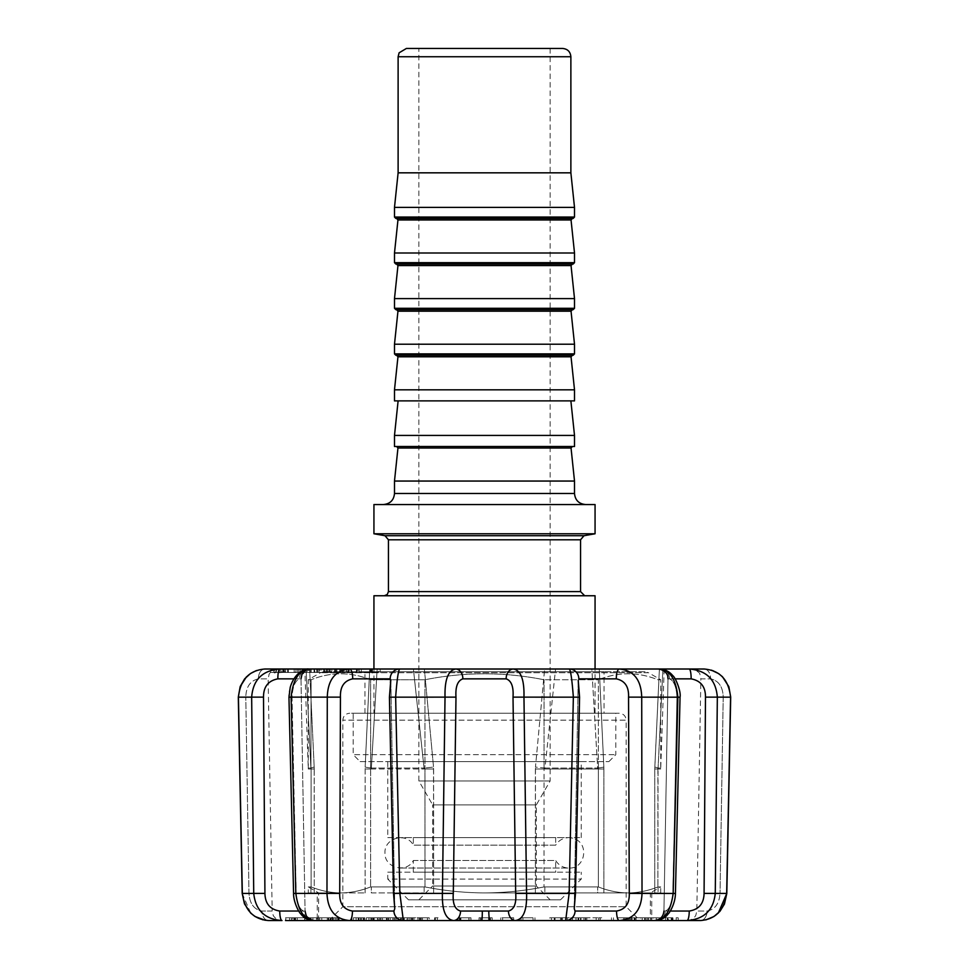 <?xml version="1.0" encoding="UTF-8"?>
<svg xmlns="http://www.w3.org/2000/svg" width="969" height="969" viewBox="0 0 969 969"><rect width="100%" height="100%" fill="white"/><g stroke="black" fill="none" stroke-linecap="round" stroke-linejoin="round"><path stroke-width="0.73" stroke-dasharray="4.84 3.63" d="M555.673 837.628L555.673 845.162L413.327 845.162L555.673 845.162C558.713 840.329 563.098 837.81 568.803 837.628L400.197 837.628L568.803 837.628C590.593 838.645 586.62 869.314 568.803 868.03C563.098 867.849 558.713 865.329 555.673 860.496L413.327 860.496C406.532 873.832 384.124 867.776 384.984 852.829C384.124 837.882 406.532 831.826 413.327 845.162L413.327 837.628L555.673 837.628L413.327 837.628M413.327 860.496L555.673 860.496L555.673 872.173L413.327 872.173L413.327 860.496M387.757 837.628L581.243 837.628L387.757 837.628L387.757 761.61L581.243 761.61L387.757 761.61M413.327 872.173L555.673 872.173M387.757 872.173L581.243 872.173L387.757 872.173L387.757 879.089L581.243 879.089L387.757 879.089L408.482 899.813L560.518 899.813L408.482 899.813M418.85 899.813L550.15 899.813L418.85 899.813L432.671 885.993L536.329 885.993L432.671 885.993L432.671 804.9L536.329 804.9L432.671 804.9L418.85 780.953L550.15 780.953L418.85 780.953L418.85 48.45L550.15 48.45L418.85 48.45M406.411 48.45L562.589 48.45M570.874 172.833L398.114 172.833M574.508 207.39L394.492 207.39M573.127 218.449L395.873 218.449M396.587 218.449L572.413 218.449L396.587 218.449M574.508 252.994L394.492 252.994M573.127 264.053L395.873 264.053M396.587 264.053L572.413 264.053L396.587 264.053M574.508 298.609L394.492 298.609M573.127 309.668L395.873 309.668M572.413 309.668L396.587 309.668M574.508 344.213L394.492 344.213M573.127 355.272L395.873 355.272M396.587 355.272L572.413 355.272L396.587 355.272M574.508 389.829L394.492 389.829M574.508 400.887L394.492 400.887M398.114 400.887L570.874 400.887L398.114 400.887M574.508 435.432L394.492 435.432M574.508 446.491L394.492 446.491M396.587 446.491L572.413 446.491L396.587 446.491M574.508 481.048L394.492 481.048M585.567 504.546L383.433 504.546L585.567 504.546M595.063 504.546L373.937 504.546M595.063 533.774L373.937 533.774M360.117 761.61L608.883 761.61L360.117 761.61L353.201 754.694L615.799 754.694L353.201 754.694L353.201 713.232L615.799 713.232L353.201 713.232M584.695 595.753L384.293 595.753L584.695 595.753M595.063 595.753L373.937 595.753M619.252 713.232L349.748 713.232L619.252 713.232C623.455 713.644 625.756 715.946 626.168 720.149L342.832 720.149L626.168 720.149L626.168 906.73L342.832 906.73L342.832 720.149C343.244 715.946 345.545 713.644 349.748 713.232M373.937 713.232L595.063 713.232L373.937 713.232L373.937 669.01L380.151 669.01L371.599 669.01M604.05 713.232L364.95 713.232L604.05 713.232L604.05 671.771L364.95 671.771L604.05 671.771M329.012 920.55L342.832 906.73L626.168 906.73L639.988 920.55L329.012 920.55L639.988 920.55M645.039 671.771L323.949 671.771L645.039 671.771L648.503 672.704L320.497 672.704L648.503 672.704L660.713 679.754L657.903 679.754C638.135 671.82 618.295 671.82 598.357 679.754C618.125 671.82 637.965 671.82 657.903 679.754L660.713 679.754L660.713 768.998L664.177 669.01L599.266 669.01L662.917 669.01L658.084 768.054L662.917 669.01M650.344 920.55L318.644 920.55L650.344 920.55L650.344 892.909L628.13 892.909L650.344 892.909L660.713 886.926L657.89 886.926L660.713 886.926L660.713 892.909L658.048 892.909L660.713 892.909M484.5 892.909L628.13 892.909L484.5 892.909C504.534 892.812 524.374 890.826 544.009 886.926L598.37 886.926C608.253 890.85 618.174 892.837 628.13 892.909C638.086 892.837 647.995 890.838 657.89 886.926C648.007 890.85 638.086 892.837 628.13 892.909C618.186 892.837 608.266 890.838 598.37 886.926L544.009 886.926C524.374 890.826 504.534 892.812 484.5 892.909L629.329 892.909L484.5 892.909C464.526 892.837 444.686 890.838 424.991 886.926L370.618 886.926C360.747 890.85 350.826 892.837 340.87 892.909L318.644 892.909L340.87 892.909C350.814 892.837 360.734 890.838 370.618 886.926L424.991 886.926C444.686 890.838 464.526 892.837 484.5 892.909M598.357 768.138L598.37 886.926L598.357 679.754L544.045 679.754L598.357 679.754L598.357 768.138L597.703 768.998L544.844 768.998L597.703 768.998L591.841 669.01L599.266 669.01L555.576 669.01L591.841 669.01L597.703 768.998L598.357 768.138M657.89 768.998L657.89 886.926L658.048 768.998C661.597 768.998 661.597 768.998 658.048 768.998C661.597 768.998 661.597 768.998 658.048 768.998L658.084 768.054L658.048 768.998L657.903 768.138L657.89 768.998L654.765 768.998L654.814 767.097A27.641 2.374 2.9 0 1 658.084 768.054A27.641 2.374 2.9 0 0 654.814 767.097L659.392 669.01L654.765 768.998L657.89 768.998M544.045 768.138L544.045 679.754L544.045 768.138L544.844 768.998L544.953 768.054L535.469 767.097L544.626 669.01L424.374 669.01L555.576 669.01L544.626 669.01L535.469 767.097L544.953 768.054L555.576 669.01L544.844 768.998L544.045 768.138L544.009 886.926L544.045 768.138M370.642 679.754C350.875 671.82 331.023 671.82 311.097 679.754C330.865 671.82 350.705 671.82 370.642 679.754L424.955 679.754C464.514 671.832 504.219 671.832 544.045 679.754C504.219 671.832 464.514 671.832 424.955 679.754L370.642 679.754L370.642 768.138L371.297 768.998L424.156 768.998L371.297 768.998L371.357 768.054A27.641 2.374 2.9 0 1 365.156 767.097L369.734 669.01L309.608 669.01L424.374 669.01L369.734 669.01L365.156 767.097A27.641 2.374 2.9 0 0 371.357 768.054L377.159 669.01L371.297 768.998L370.642 768.138L370.642 679.754M311.097 679.754L308.287 679.754L311.097 679.754L310.94 768.998C307.403 768.998 307.403 768.998 310.94 768.998C307.403 768.998 307.403 768.998 310.94 768.998L310.916 768.054A27.641 2.374 -2.9 0 1 314.186 767.097L309.608 669.01L306.071 669.01L309.608 669.01L314.186 767.097A27.641 2.374 -2.9 0 0 310.916 768.054L306.071 669.01L310.94 768.998L311.097 679.754M424.955 768.138L424.156 768.998L413.412 669.01L424.047 768.054L433.531 767.097L424.047 768.054L424.156 768.998L424.955 768.138L424.955 679.754L424.991 886.926L424.955 768.138M310.94 886.926L308.287 886.926L310.94 886.926L310.94 892.909L365.107 892.909L308.287 892.909L310.94 892.909L310.94 886.926M340.87 892.909C330.913 892.837 320.993 890.838 311.11 886.926C320.993 890.85 330.913 892.837 340.87 892.909M311.097 768.138L311.11 886.926L311.097 768.138M370.618 768.998L370.618 886.926L370.642 768.138L370.618 768.998L365.107 768.998L370.618 768.998M371.297 892.909L424.156 892.909L371.297 892.909L371.297 886.926L371.297 892.909M629.329 892.909L658.048 892.909L629.329 892.909M651.313 917.788L651.737 920.55L317.263 920.55L317.263 892.909M293.886 678.857L299.506 678.857C295.133 680.686 292.638 686.779 292.032 697.135L296.126 893.394L292.032 697.135C292.626 686.767 295.121 680.674 299.506 678.857A9.678 9.181 90 0 1 308.687 669.01C298.815 670.415 292.953 679.79 291.124 697.135L295.824 893.394C298.137 910.279 303.854 919.339 312.963 920.55L429.231 920.55L412.14 920.55L429.231 920.55L429.231 917.788L412.14 917.788L419.638 917.788L419.638 920.55M435.347 917.788L434.621 917.788L434.621 920.55L438.085 920.55L434.621 920.55L438.085 920.55L438.085 917.788L435.347 917.788L435.347 920.55M458.083 917.788L470.91 917.788L458.083 917.788L458.083 920.55L470.91 920.55L458.083 920.55L469.117 920.55L469.117 917.788M479.037 917.788L479.037 920.55L492.179 920.55L480.491 920.55L483.046 920.55L483.046 917.788L480.491 917.788L480.503 920.55M500.816 917.788L500.816 920.55L513.667 920.55L500.816 920.55L513.667 920.55L513.667 917.788L500.816 917.788L513.667 917.788M521.092 917.788L521.092 920.55L534.985 920.55L521.104 920.55L534.985 920.55L534.985 917.788L521.104 917.788L534.985 917.788M569.288 920.55L549.762 920.55L569.215 920.55L569.215 917.788M570.983 920.55L585.555 920.55L570.983 920.55L570.983 917.788L585.555 917.788L570.68 917.788L570.68 920.55L597.691 920.55L585.288 920.55L597.691 920.55L597.691 917.788L586.802 917.788L586.802 920.55M600.162 917.788L598.648 917.788L598.648 920.55L601.749 920.55L598.648 920.55L601.749 920.55L601.749 917.788L600.162 917.788L600.162 920.55M407.041 920.55L401.154 920.55L407.041 920.55L407.041 917.788L401.154 917.788L407.368 917.788L407.368 920.55L388.593 920.55L397.811 920.55L394.092 920.55L394.08 917.788L404.327 917.788L395.812 917.788L400.621 917.788L400.621 920.55M400.621 917.788L388.593 917.788L402.523 917.788L402.523 920.55L412.624 920.55L409.051 920.55L409.051 917.788L394.698 917.788L412.624 917.788L412.624 920.55M460.045 920.55L459.27 920.55L459.27 917.788L460.045 917.788L460.045 920.55M554.28 917.788L549.762 917.788L549.762 920.55L560.567 920.55L560.567 917.788L568.9 917.788L554.28 917.788L554.28 920.55M380.611 920.55L388.521 920.55L388.521 917.788L380.611 917.788L380.611 920.55L368.935 920.55L380.611 920.55L380.623 917.788L387.576 917.788L368.935 917.788L378.685 917.788L378.685 920.55M378.528 920.55L377.547 920.55L377.547 917.788L378.528 917.788L378.528 920.55M360.323 920.55L356.107 920.55L360.323 920.55L360.323 917.788L356.107 917.788L358.264 917.788L358.264 920.55M306.204 920.55L321.805 920.55L306.204 920.55M309.971 917.788L289.658 917.788L309.571 917.788L308.215 917.788L308.215 920.55L289.707 920.55L309.729 920.55L309.729 917.788L309.608 920.55L309.583 917.788L289.707 917.788L309.729 917.788M308.215 920.55L289.658 920.55L309.571 920.55L309.571 917.788M326.178 920.55L339.174 920.55L316.56 920.55L335.589 920.55L326.178 920.55L326.178 917.788L339.174 917.788L316.56 917.788L335.589 917.788L327.292 917.788L327.292 920.55M671.202 920.55L644.639 920.55L671.202 920.55L671.202 917.788L672.971 917.788L672.971 920.55L671.711 920.55L676.229 920.55M618.343 920.55L634.15 920.55L618.343 920.55M634.998 920.55L648.152 920.55L631.449 920.55L636.197 920.55L634.998 920.55L634.998 917.788L648.152 917.788L631.449 917.788L636.197 917.788L636.197 920.55M646.808 920.55L640.582 920.55L646.808 920.55L646.808 917.788L640.582 917.788L640.582 920.55M656.279 920.55L656.279 917.788L672.692 917.788L672.292 920.55L656.279 920.55L657.951 920.55L657.394 917.788L653.094 917.788L653.106 920.55L657.951 920.55L657.394 917.788L676.229 917.788M657.951 917.788L656.34 917.788L656.34 920.55L653.094 920.55M349.712 920.55A9.678 2.75 90 0 0 352.462 911.042C343.632 909.503 339.392 903.617 339.719 893.394L340.446 697.135C339.998 686.767 344.08 680.674 352.692 678.857A9.678 3.052 90 0 0 349.627 669.01C335.286 670.403 327.825 679.778 327.28 697.135L326.977 893.394C327.716 910.254 335.298 919.315 349.712 920.55L678.215 920.55L672.971 920.55L672.971 917.788L644.639 917.788L668.731 917.788L668.731 920.55M292.82 920.55L291.972 920.55L291.996 917.788L292.82 917.788L292.82 920.55L312.902 920.55L292.82 920.55M314.477 920.55L330.308 920.55L314.477 920.55M353.382 920.55L374.179 920.55L353.382 920.55L353.382 917.788L374.179 917.788L358.954 917.788L361.146 917.788L361.146 920.55M387.951 920.55L396.103 920.55L396.103 917.788L387.951 917.788L387.939 920.55M390.168 920.55L394.092 920.55L394.092 917.788L390.168 917.788L390.168 920.55M576.107 917.788L578.784 917.788L578.784 920.55L575.974 920.55L575.974 917.788L576.107 920.55M585.7 920.55L585.555 917.788L585.7 920.55M578.142 917.788L577.851 920.55L580.734 920.55L580.758 917.788L578.142 917.788L578.142 920.55M686.997 920.55C704.015 919.339 713.438 910.279 715.267 893.394L717.339 697.135C715.958 679.79 706.583 670.415 689.201 669.01A9.678 1.938 -90 0 1 691.151 678.857C700.757 680.686 705.541 686.779 705.48 697.135L704.075 893.394C703.833 903.617 698.903 909.503 689.25 911.042A9.678 2.253 -90 0 1 686.997 920.55L706.486 919.738L714.153 916.371L718.283 913.101M488.582 920.55L488.582 917.788L491.404 917.788L491.392 920.55L488.582 920.55L492.179 920.55L492.179 917.788L483.046 917.788L492.179 917.788L492.179 920.55M277.8 669.01C272.083 668.804 268.365 675.018 269.067 674.533L268.134 678.857L258.384 678.857C250.305 680.686 246.114 686.779 245.787 697.135C246.078 686.767 250.281 680.674 258.384 678.857L268.134 678.857L272.18 911.042L261.896 911.042C254.011 909.503 249.699 903.617 248.972 893.394L245.787 697.135L248.972 893.394C249.699 903.617 254.011 909.503 261.896 911.042A9.678 6.662 90 0 0 268.546 920.55A9.678 6.662 -90 0 1 261.896 911.042L272.18 911.042L273.125 915.039C272.761 914.748 275.135 920.078 281.858 920.55L268.546 920.55C253.466 919.339 244.721 910.279 242.335 893.394L238.422 697.135C240.276 679.79 249.069 670.415 264.803 669.01L277.8 669.01L273.064 669.785L283.033 669.01L273.052 669.01L273.052 672.462L283.033 672.462L273.052 672.462M306.955 916.638L314.719 920.55L285.516 920.55L285.516 917.788L312.902 917.788L285.516 917.788M689.25 911.042L663.947 911.042C663.305 916.831 660.071 920.005 654.281 920.55L656.037 920.55A9.678 9.278 90 0 0 665.315 911.042A9.678 9.278 90 0 1 656.037 920.55C661.427 919.86 665.485 917.643 668.21 913.888C669.422 913.282 675.587 902.684 675.429 893.442L673.176 893.394C670.875 910.254 665.158 919.315 656.037 920.55M382.476 920.55L394.383 920.55L373.38 920.55L382.476 920.55L382.476 917.788L394.383 917.788L373.38 917.788L373.38 920.55M373.38 917.788L382.476 917.788M377.777 917.788L377.777 920.55M386.873 917.788L386.873 920.55M388.436 917.788L388.436 920.55M386.425 917.788L371.648 917.788L386.05 917.788L379.376 917.788L379.339 920.55L371.648 920.55L386.425 920.55M392.82 917.788L392.82 920.55M394.383 917.788L394.383 920.55M370.812 917.788L370.812 920.55M380.938 917.788L380.938 920.55M434.621 917.788L438.085 917.788M437.358 917.788L437.358 920.55M665.315 911.042C669.313 909.503 671.844 903.617 672.874 893.394L676.968 697.135L672.874 893.394C671.844 903.617 669.313 909.503 665.315 911.042L663.947 911.042L665.315 911.042M616.308 678.857L578.796 678.857L578.227 680.25L579.159 697.135L575.247 893.394L574.242 908.571L575.247 893.394L579.159 697.135L578.19 680.226L578.796 678.857A9.678 9.472 90 0 0 569.324 669.01L660.313 669.01A9.678 9.181 90 0 1 669.482 678.857A9.678 9.181 90 0 0 660.313 669.01C670.173 670.403 676.035 679.778 677.876 697.135L673.176 893.394L642.023 893.394L641.72 697.135C641.175 679.79 633.726 670.415 619.373 669.01A9.678 3.052 90 0 0 616.308 678.857C624.884 680.686 628.954 686.779 628.542 697.135L629.281 893.394C629.608 903.617 625.356 909.503 616.538 911.042L575.065 911.042L574.229 908.631L575.477 893.418L569.142 893.394L565.654 920.55A9.678 9.411 90 0 0 575.065 911.042M616.538 911.042A9.678 2.75 90 0 0 619.288 920.55C633.69 919.339 641.26 910.279 642.023 893.394L629.281 893.394M453.298 893.394L393.523 893.418L394.771 908.643L393.935 911.042A9.678 9.411 90 0 0 403.334 920.55L399.858 893.394L395.643 697.135L389.417 697.171L393.753 893.394L389.841 697.135L390.204 678.857A9.678 9.472 90 0 1 399.676 669.01L569.324 669.01C570.693 670.403 572.037 679.778 573.357 697.135L569.142 893.394L526.579 893.394L523.963 697.135C524.423 679.79 520.898 670.415 513.4 669.01A9.678 7.243 90 0 0 506.157 678.857C511.39 680.686 513.679 686.779 513.013 697.135L515.69 893.394C516.501 903.617 514.079 909.503 508.446 911.042L460.554 911.042C454.921 909.503 452.499 903.617 453.298 893.394L455.987 697.135C455.297 686.767 457.574 680.674 462.843 678.857A9.678 7.243 90 0 0 455.6 669.01C448.114 670.403 444.589 679.778 445.025 697.135L442.421 893.394C441.912 910.254 445.619 919.315 453.54 920.55A9.678 7.013 90 0 0 460.554 911.042M508.446 911.042A9.678 7.013 90 0 0 515.46 920.55C523.369 919.339 527.075 910.279 526.579 893.394L515.69 893.394M393.753 893.394L394.758 908.571L393.753 893.394M298.743 911.042L303.685 911.042A9.678 9.278 90 0 0 312.963 920.55A9.678 9.278 -90 0 1 303.685 911.042C299.675 909.503 297.156 903.617 296.126 893.394C297.156 903.617 299.687 909.503 303.685 911.042L279.738 911.042C270.097 909.503 265.155 903.617 264.925 893.394L263.507 697.135C263.423 686.767 268.195 680.674 277.849 678.857A9.678 1.938 90 0 1 279.799 669.01C262.429 670.403 253.054 679.778 251.661 697.135L253.733 893.394C255.537 910.254 264.961 919.315 282.003 920.55A9.678 2.253 90 0 1 279.738 911.042M479.098 917.788L483.046 917.788M489.708 917.788L482.187 917.788L489.708 917.788L489.72 920.55L482.187 920.55L489.708 920.55M490.568 917.788L480.781 917.788L490.568 917.788L490.568 920.55L480.781 920.55L490.568 920.55M707.104 911.042A9.678 6.662 -90 0 1 700.454 920.55A9.678 6.662 90 0 0 707.104 911.042C714.989 909.503 719.301 903.617 720.028 893.394C719.301 903.617 714.989 909.503 707.104 911.042L696.82 911.042L707.104 911.042M723.213 697.135L720.028 893.394L723.213 697.135C722.922 686.767 718.719 680.674 710.604 678.857C718.683 680.686 722.886 686.779 723.213 697.135L730.699 697.159L723.213 697.135M687.142 920.55C693.731 920.175 696.287 914.7 695.875 915.039L696.82 911.042L700.866 678.857L710.604 678.857A9.678 6.42 -90 0 0 704.184 669.01A9.678 6.42 90 0 1 710.604 678.857L700.866 678.857L699.933 674.533C700.03 672.668 697.111 670.827 691.2 669.01L704.184 669.01C719.906 670.403 728.7 679.778 730.578 697.135L726.665 893.394C724.291 910.254 715.558 919.315 700.454 920.55L705.868 919.896M532.163 917.788L522.921 917.788L532.163 917.788M532.163 920.55L522.921 920.55L532.163 920.55M572.509 920.55L572.509 917.788L572.437 920.55M580.528 917.788L580.528 920.55M580.952 917.788L580.952 920.55M583.919 917.788L583.919 920.55M586.802 917.788L585.288 917.788L585.288 920.55M585.288 917.788L597.691 917.788M596.177 917.788L596.177 920.55M409.136 917.788L409.136 920.55M395.812 917.788L395.812 920.55M404.327 917.788L404.327 920.55M402.607 917.788L402.607 920.55M397.811 917.788L397.811 920.55M401.36 917.788L401.36 920.55M410.832 917.788L410.832 920.55M361.146 917.788L353.382 917.788M358.954 917.788L358.954 920.55M360.468 917.788L360.468 920.55M363.23 917.788L363.23 920.55M374.179 917.788L374.179 920.55M372.726 917.788L372.726 920.55M363.847 917.788L363.847 920.55M366.282 917.788L366.282 920.55M364.804 917.788L364.804 920.55M361.631 917.788L361.631 920.55M351.904 917.788L351.904 920.55M314.477 917.788L330.308 917.788L314.477 917.788M315.349 917.788L328.237 917.788L315.349 917.788M315.349 920.55L328.237 920.55L315.349 920.55M307.876 917.788L294.733 917.788L310.674 917.788L307.876 917.788L307.876 920.55L294.733 920.55L307.876 920.55M293.861 917.788L294.733 917.788L294.733 920.55L293.861 920.55M310.674 917.788L310.674 920.55M285.819 917.788L285.819 920.55M312.902 917.788L312.902 920.55M295.012 917.788L295.012 920.55M294.055 917.788L294.055 920.55M291.778 917.788L291.778 920.55M295.46 917.788L295.46 920.55M295.593 917.788L295.593 920.55M293.886 917.788L293.886 920.55L293.898 917.788M289.707 917.788L289.707 920.55M678.215 920.55L678.215 917.788L672.971 917.788M671.711 917.788L671.711 920.55M640.582 917.788L646.808 917.788M642.193 917.788L642.193 920.55M648.418 917.788L648.418 920.55M636.197 917.788L634.998 917.788M631.449 917.788L631.449 920.55M635.107 917.788L635.107 920.55M646.941 917.788L646.941 920.55M648.152 917.788L648.152 920.55M636.088 917.788L636.088 920.55M634.634 917.788L634.634 920.55M629.777 917.788L629.777 920.55M624.739 917.788L624.739 920.55M623.539 917.788L623.539 920.55M628.578 917.788L628.578 920.55M626.083 917.788L626.083 920.55M627.767 917.788L627.767 920.55M630.25 917.788L630.25 920.55M618.343 917.788L634.15 917.788L618.343 917.788M619.675 917.788L632.054 917.788L619.675 917.788M619.675 920.55L632.054 920.55L619.675 920.55M668.731 917.788L671.202 917.788M645.415 917.788L645.415 920.55M644.639 917.788L644.639 920.55M667.968 917.788L667.968 920.55M665.57 917.788L665.57 920.55M667.326 917.788L667.326 920.55M327.292 917.788L326.178 917.788M332.21 917.788L332.21 920.55M335.589 917.788L335.589 920.55M316.56 917.788L316.56 920.55M317.65 917.788L317.65 920.55M336.946 917.788L336.946 920.55M338.46 917.788L338.46 920.55M333.954 917.788L333.954 920.55M339.174 917.788L339.174 920.55M338.06 917.788L338.06 920.55M332.839 917.788L332.839 920.55M330.526 917.788L330.526 920.55M328.782 917.788L328.782 920.55M331.095 917.788L331.095 920.55M291.681 917.788L304.993 917.788L291.681 917.788L291.681 920.55L304.993 920.55L291.681 920.55M308.045 917.788L304.993 917.788L304.993 920.55L308.045 920.55L308.033 917.788M307.621 917.788L307.621 920.55M289.658 917.788L289.658 920.55M306.204 917.788L321.805 917.788L306.204 917.788M306.87 917.788L319.722 917.788L306.87 917.788M306.87 920.55L319.722 920.55L306.87 920.55M358.264 917.788L360.323 917.788M356.107 917.788L356.107 920.55M358.167 917.788L358.167 920.55M378.685 917.788L380.611 917.788M371.648 917.788L371.648 920.55M368.935 917.788L368.935 920.55M419.638 917.788L420.643 917.788L420.643 920.55M420.643 917.788L429.231 917.788M413.933 917.788L413.933 920.55M412.14 917.788L412.14 920.55M419.383 917.788L419.383 920.55M417.966 917.788L417.966 920.55M419.686 917.788L419.686 920.55M420.752 917.788L420.752 920.55M427.426 917.788L427.426 920.55M421.2 917.788L421.2 920.55M422.448 917.788L422.448 920.55M598.648 917.788L601.749 917.788M600.235 917.788L600.235 920.55M551.434 917.788L551.434 920.55M567.216 917.788L555.055 917.788L567.216 917.788L567.216 920.55L555.055 920.55L567.216 920.55M549.762 917.788L560.567 917.788M569.288 917.788L563.861 917.788L563.861 920.55M561.511 917.788L561.511 920.55M555.055 917.788L555.055 920.55M511.487 917.788L502.657 917.788L511.487 917.788M511.487 920.55L502.657 920.55L511.487 920.55M468.875 917.788L468.875 920.55M469.044 917.788L469.044 920.55M460.214 917.788L460.214 920.55M460.917 917.788L460.917 920.55M460.069 917.788L460.069 920.55M412.624 917.788L409.051 917.788M401.638 917.788L395.994 917.788L395.994 920.55L401.638 920.55L401.638 917.788M411.837 917.788L411.837 920.55M676.968 697.135C676.374 686.767 673.879 680.674 669.482 678.857C673.867 680.686 676.362 686.779 676.968 697.135L680.044 697.196L676.968 697.135M393.523 893.418L389.417 697.171L390.81 680.165M256.494 670.512L264.803 669.01A9.678 6.42 -90 0 0 258.384 678.857A9.678 6.42 90 0 1 264.803 669.01L258.166 669.979L250.317 673.637L246.441 676.834M277.849 678.857L299.506 678.857A9.678 9.181 -90 0 1 308.687 669.01L310.674 669.01L308.687 669.01C303.612 669.47 299.433 671.699 296.175 675.708C293.631 677.319 287.757 691.357 288.956 697.196L340.446 697.135M455.987 697.135L395.643 697.135C396.963 679.79 398.307 670.415 399.676 669.01L373.017 669.01L372.992 672.462L371.127 672.462L372.096 672.983L373.659 672.704L373.041 669.01M711.319 670.124L704.184 669.01L689.201 669.01M279.617 672.462L279.617 669.01L280.853 669.01L280.853 672.462L280.853 669.01L276.807 669.01L276.335 672.462L282.754 672.462L274.384 672.971L276.335 672.462L276.335 669.01M274.384 672.971L273.064 669.785M275.438 672.692L274.542 669.361M281.289 669.01L279.617 669.01L282.754 669.01L281.289 669.01L281.289 672.462M282.754 672.462L282.754 669.01M300.996 678.857L305.053 911.042L300.996 678.857L301.928 674.533L310.674 669.01L270.412 669.01L285.649 669.01L285.649 672.462M310.674 669.01L373.356 669.385M373.659 672.704L373.041 672.462M378.479 672.462L372.484 672.462L378.479 672.462L378.479 669.01M373.319 672.462L371.599 672.462M372.096 672.983L371.696 669.821M371.139 669.01L371.139 672.462M370.57 672.462L370.57 669.01M372.484 672.462L372.484 669.01L372.484 672.462M380.151 672.462L380.151 669.01M373.319 669.01L372.484 669.01M323.949 671.771L320.497 672.704L308.287 679.754L308.287 768.998L304.823 669.01L306.071 669.01M357.028 669.01L359.233 669.01L359.245 672.462L345.049 672.462L347.084 672.462L347.084 669.01L334.366 669.01L358.058 669.01L358.058 672.462L356.374 672.462L356.374 669.01L345.049 669.01L345.049 672.462L334.366 672.462L370.11 672.462L348.997 672.462L349.01 669.01L370.11 669.01L348.997 669.01L349.01 672.462L358.058 672.462L357.028 672.462L357.028 669.01M303.127 672.462L314.889 672.462L314.889 669.01L319.431 669.01L319.395 672.462L295.933 672.462L297.689 672.462L297.386 669.01L314.889 669.01L295.933 669.01L297.689 669.01L297.689 672.462L303.127 672.462L303.127 669.01M295.315 669.01L295.933 669.01L295.933 672.462L295.315 672.462L295.327 669.01M303.975 669.01L283.614 669.01L311.194 669.01L298.815 669.01L304.92 669.01L303.975 669.01L303.975 672.462L283.614 672.462L311.194 672.462L298.815 672.462L304.92 672.462L304.92 669.01L314.041 669.01L304.944 669.01L304.944 672.462L303.975 672.462M336.933 669.01L324.433 669.01L341.403 669.01L336.933 669.01L336.933 672.462L324.433 672.462L341.403 672.462L341.403 669.01M362.757 669.01L346.95 669.01L362.757 669.01M325.027 669.01L317.226 669.01L325.027 669.01L325.027 672.462L317.226 672.462L323.416 672.462L323.416 669.01M270.412 672.462L287.575 672.462L287.563 669.01L284.704 669.01L284.704 672.462L295.121 672.462L270.412 672.462L270.412 669.01L295.121 669.01L295.121 672.462M316.669 672.462L343.232 672.462L316.693 672.462L320.993 672.462L320.993 669.01L317.82 669.01L343.232 669.01L316.669 669.01M314.622 669.01L319.298 669.01L319.298 672.462L314.622 672.462M343.232 672.462L343.232 669.01M329.387 672.462L329.387 669.01M326.444 672.462L326.444 669.01M328.128 672.462L328.128 669.01M330.102 672.462L330.102 669.01M340.567 672.462L340.567 669.01M283.033 669.01L283.033 672.462L282.415 672.462L282.415 669.01M294.14 672.462L294.14 669.01M323.416 672.462L325.027 672.462M317.226 672.462L317.226 669.01M318.837 672.462L318.837 669.01M362.757 672.462L346.95 672.462L362.757 672.462M341.403 672.462L336.933 672.462M339.707 672.462L339.707 669.01M335.238 672.462L335.238 669.01M327.086 672.462L327.086 669.01M331.858 672.462L331.858 669.01M330.187 672.462L330.187 669.01M324.433 672.462L324.433 669.01M348.246 672.462L348.246 669.01M349.215 672.462L349.215 669.01M300.22 672.462L288.387 672.462L300.22 672.462L300.22 669.01L288.387 669.01L300.22 669.01M297.471 672.462L297.471 669.01M288.387 672.462L288.387 669.01M298.815 672.462L298.815 669.01M302.146 672.462L302.146 669.01M310.237 672.462L310.237 669.01M311.194 672.462L311.194 669.01M284.365 672.462L284.365 669.01M283.614 672.462L283.614 669.01M314.041 672.462L304.944 672.462L314.041 672.462L314.041 669.01L317.541 669.01L317.541 672.462L314.041 672.462M334.366 672.462L334.366 669.01M336.037 672.462L336.037 669.01M346.732 672.462L346.732 669.01M424.374 669.01L433.531 767.097L424.374 669.01M597.703 892.909L535.385 892.909L597.703 892.909L597.703 886.926L597.703 892.909M603.844 767.097L599.266 669.01L603.844 767.097A27.641 2.374 -2.9 0 1 597.643 768.054A27.641 2.374 -2.9 0 0 603.844 767.097L603.893 768.998L598.37 768.998L603.893 768.998L603.844 767.097M398.114 56.747L570.874 56.747M574.508 217.068L394.492 217.068M397.956 219.975L571.044 219.975M574.508 262.672L394.492 262.672M397.956 265.579L571.044 265.579M574.508 308.287L394.492 308.287M397.956 311.194L571.044 311.194M574.508 353.891L394.492 353.891M397.956 356.798L571.044 356.798M397.956 448.017L571.044 448.017M394.492 493.487L574.508 493.487M583.98 535.724L385.02 535.724M580.552 539.806L388.448 539.806M388.448 591.611L580.552 591.611M365.107 892.909L365.156 767.097L365.107 892.909M704.075 893.394L726.811 893.418L720.028 893.394L726.811 893.418L730.699 697.159L705.48 697.135M672.874 893.394L675.429 893.442L672.874 893.394M628.542 697.135L680.044 697.196L675.429 893.442M575.477 893.418L579.583 697.171L513.013 697.135M393.935 911.042L352.462 911.042M339.719 893.394L293.571 893.442L296.126 893.394L293.571 893.442L288.956 697.196M264.925 893.394L242.189 893.418L248.972 893.394L242.189 893.418L238.301 697.159L263.507 697.135M691.151 678.857L668.004 678.857L663.947 911.042L670.245 911.042M307.476 917.788L307.476 920.55M379.376 917.788L379.376 920.55M562.299 917.788L562.299 920.55M470.91 917.788L470.91 920.55M506.157 678.857L462.843 678.857M663.947 911.042L668.004 678.857L675.114 678.857M390.204 678.857L352.692 678.857M283.408 672.462L283.408 669.01M424.156 886.926L424.156 892.909L424.156 886.926M371.357 768.054L424.047 768.054L371.357 768.054M314.235 892.909L314.235 768.998L311.11 768.998L314.235 768.998L314.186 767.097L314.235 892.909M433.615 892.909L433.615 768.998L424.991 768.998L433.615 768.998L433.531 767.097L433.615 892.909M603.893 892.909L603.893 768.998L603.893 892.909M654.765 892.909L654.765 768.998L654.765 892.909M658.048 886.926L658.048 892.909L658.048 886.926M658.084 768.054C661.609 768.042 661.609 768.042 658.084 768.054C661.609 768.042 661.609 768.042 658.084 768.054M544.953 768.054L597.643 768.054L544.953 768.054M544.844 886.926L544.844 892.909L544.844 886.926M535.385 892.909L535.385 768.998L544.009 768.998L535.385 768.998L535.469 767.097L535.385 892.909M310.916 768.054C307.391 768.042 307.391 768.042 310.916 768.054C307.391 768.042 307.391 768.042 310.916 768.054M400.197 868.03L568.803 868.03L400.197 868.03M560.518 899.813L581.243 879.089L581.243 872.173M550.15 48.45L550.15 780.953L536.329 804.9L536.329 885.993L550.15 899.813M581.243 837.628L581.243 761.61M608.883 761.61L615.799 754.694L615.799 713.232M595.063 713.232L595.063 669.01M364.95 713.232L364.95 671.771M318.644 920.55L318.644 892.909L308.287 886.926L308.287 892.909M651.737 892.909L651.737 920.55M312.963 920.55C307.633 919.92 303.576 917.704 300.778 913.876C299.53 913.028 293.595 903.374 293.571 893.442M305.053 911.042L306.907 916.577M262.974 919.86L265.215 920.296M250.705 913.101L242.189 893.418M480.769 917.788L480.769 920.55M482.199 917.788L482.199 920.55M533.059 917.788L533.059 920.55M522.933 917.788L522.933 920.55M330.296 917.788L330.296 920.55M304.617 917.788L304.617 920.55M306.592 917.788L306.592 920.55M328.237 917.788L328.237 920.55M676.205 920.55L676.205 917.788M611.451 917.788L611.451 920.55M634.186 917.788L634.186 920.55M632.054 917.788L632.054 920.55M613.462 917.788L613.462 920.55M307.633 920.55L307.633 917.788M310.007 920.55L310.007 917.788M321.793 917.788L321.793 920.55M295.266 917.788L295.266 920.55M297.229 917.788L297.229 920.55M319.722 917.788L319.722 920.55M386.401 920.55L386.401 917.788M567.301 920.55L567.301 917.788M511.802 917.788L511.802 920.55M502.645 917.788L502.645 920.55M470.97 920.55L470.97 917.788M578.19 680.226L574.193 908.571L578.178 680.359M579.583 697.171L578.227 680.177M660.313 669.01C665.315 669.409 669.482 671.638 672.837 675.72C675.32 677.355 681.159 690.921 680.044 697.196M722.571 676.846L728.736 686.44L730.699 697.038M704.184 669.01L712.603 670.548M390.81 680.226L394.795 908.571L390.822 680.359M389.417 697.171L390.773 680.19M668.004 678.857L667.253 674.957C665.473 671.178 662.505 669.204 658.326 669.01M316.742 669.01L316.742 672.462M314.586 672.462L314.586 669.01M372.169 669.01L372.169 672.462M346.938 669.01L346.938 672.462M370.097 669.01L370.097 672.462M361.304 672.462L361.304 669.01"/><path stroke-width="1.45" d="M570.874 56.747C570.39 51.708 567.628 48.947 562.589 48.45L406.411 48.45L399.107 52.81L398.114 56.747L398.114 172.833L570.874 172.833L570.874 56.747L398.114 56.747M398.114 172.833L394.492 207.39L574.508 207.39L570.874 172.833M394.492 217.068L574.508 217.068L573.127 218.449L395.873 218.449L394.492 217.068L394.492 207.39M396.587 218.449L397.956 219.975L394.492 252.994L574.508 252.994L571.044 219.975L397.956 219.975M394.492 262.672L574.508 262.672L573.127 264.053L395.873 264.053L394.492 262.672L394.492 252.994M396.587 264.053L397.956 265.579L394.492 298.609L574.508 298.609L571.044 265.579L397.956 265.579M394.492 308.287L574.508 308.287L573.127 309.668L395.873 309.668L394.492 308.287L394.492 298.609M397.956 311.194L396.587 309.668L572.413 309.668L571.044 311.194L397.956 311.194L394.492 344.213L574.508 344.213L571.044 311.194M394.492 353.891L574.508 353.891L573.127 355.272L395.873 355.272L394.492 353.891L394.492 344.213M396.587 355.272L397.956 356.798L394.492 389.829L574.508 389.829L571.044 356.798L397.956 356.798M574.508 389.829L574.508 400.887L394.492 400.887L394.492 389.829M398.114 400.887L394.492 435.432L574.508 435.432L570.874 400.887M574.508 435.432L574.508 446.491L394.492 446.491L394.492 435.432M396.587 446.491L397.956 448.017L394.492 481.048L574.508 481.048L571.044 448.017L397.956 448.017M585.567 504.546C578.856 503.88 575.162 500.198 574.508 493.487L394.492 493.487L394.492 481.048M373.937 504.546L595.063 504.546L595.063 533.774L373.937 533.774L373.937 504.546M584.695 595.753L580.552 591.611L388.448 591.611L388.448 539.806L385.02 535.724L373.937 533.774M372.484 669.01L373.937 669.01L373.937 595.753L595.063 595.753L595.063 669.01M317.263 920.55L403.334 920.55A9.678 9.411 -90 0 1 393.935 911.042L394.771 908.631L393.523 893.418L399.858 893.394L403.334 920.55L481.678 920.55A9.678 0.642 -90 0 0 482.32 911.042L508.446 911.042A9.678 7.013 90 0 0 515.46 920.55L619.288 920.55A9.678 2.75 -90 0 1 616.538 911.042C625.368 909.503 629.608 903.617 629.281 893.394L628.542 697.135C629.002 686.767 624.92 680.674 616.308 678.857A9.678 3.052 -90 0 1 619.373 669.01C633.714 670.403 641.163 679.778 641.72 697.135L642.023 893.394C641.284 910.254 633.702 919.315 619.288 920.55L656.037 920.55C665.146 919.339 670.863 910.279 673.176 893.394L677.876 697.135C676.047 679.79 670.185 670.415 660.313 669.01L662.917 669.01M429.231 920.55L434.621 920.55M438.085 920.55L458.083 920.55M469.117 920.55L479.037 920.55M479.098 920.55L500.816 920.55M513.667 920.55L521.092 920.55M534.985 920.55L549.762 920.55M569.215 920.55L570.983 920.55M597.691 920.55L598.648 920.55M601.749 920.55L651.737 920.55M409.051 920.55L407.041 920.55M394.092 920.55L402.523 920.55M560.567 920.55L563.861 920.55M309.571 920.55L308.215 920.55M656.279 920.55L657.394 920.55M657.951 920.55L686.997 920.55A9.678 2.253 -90 0 0 689.25 911.042C698.903 909.503 703.845 903.617 704.075 893.394L705.48 697.135C705.577 686.767 700.793 680.674 691.151 678.857A9.678 1.938 -90 0 0 689.201 669.01C706.571 670.403 715.946 679.778 717.339 697.135L715.267 893.394C713.463 910.254 704.039 919.315 686.997 920.55L700.454 920.55C715.534 919.339 724.267 910.279 726.665 893.394L730.578 697.135C728.724 679.79 719.931 670.415 704.184 669.01L691.2 669.01M663.947 911.042C663.305 916.831 660.071 920.005 654.281 920.55L686.997 920.55M488.8 911.042A9.678 1.26 -90 0 0 490.072 920.55L515.46 920.55C523.381 919.315 527.088 910.254 526.579 893.394L523.963 697.135C524.411 679.778 520.886 670.403 513.4 669.01L569.324 669.01A9.678 9.472 -90 0 1 578.796 678.857L616.308 678.857M293.571 893.442L288.956 697.196L290.215 687.421C293.91 674.158 303.975 668.15 308.687 669.01C298.815 670.403 292.965 679.778 291.124 697.135L340.446 697.135C340.034 686.779 344.116 680.686 352.692 678.857A9.678 3.052 -90 0 0 349.627 669.01C335.262 670.415 327.813 679.79 327.28 697.135L326.977 893.394C327.74 910.279 335.31 919.339 349.712 920.55L312.963 920.55C307.573 919.86 303.515 917.643 300.79 913.888C299.578 913.282 293.413 902.684 293.571 893.442L295.824 893.394C298.125 910.254 303.842 919.315 312.963 920.55M285.516 920.55L314.719 920.55C308.13 920.175 305.574 914.7 305.986 915.039L305.053 911.042M273.052 669.01L264.803 669.01C249.094 670.403 240.288 679.778 238.422 697.135L242.335 893.394C244.709 910.254 253.442 919.315 268.546 920.55L281.858 920.55M279.738 911.042A9.678 2.253 -90 0 0 282.003 920.55C264.973 919.339 255.562 910.279 253.733 893.394L251.661 697.135C253.042 679.79 262.417 670.415 279.799 669.01A9.678 1.938 -90 0 0 277.849 678.857C268.243 680.686 263.459 686.779 263.507 697.135L264.925 893.394C265.155 903.617 270.097 909.503 279.738 911.042L298.743 911.042M288.956 697.196L291.124 697.135L295.824 893.394L339.719 893.394C339.392 903.617 343.632 909.503 352.462 911.042L393.935 911.042M349.712 920.55A9.678 2.75 -90 0 0 352.462 911.042M340.446 697.135L339.719 893.394M390.81 680.165L390.204 678.857A9.678 9.472 -90 0 1 399.676 669.01C398.307 670.403 396.963 679.778 395.643 697.135L399.858 893.394L442.421 893.394L445.025 697.135C444.577 679.79 448.102 670.415 455.6 669.01A9.678 7.243 -90 0 1 462.843 678.857C457.61 680.686 455.321 686.779 455.987 697.135L453.298 893.394C452.499 903.617 454.921 909.503 460.554 911.042L482.32 911.042M460.554 911.042A9.678 7.013 -90 0 1 453.54 920.55C445.619 919.339 441.912 910.279 442.421 893.394L453.298 893.394M508.446 911.042C514.079 909.503 516.501 903.617 515.69 893.394L513.013 697.135C513.703 686.767 511.414 680.674 506.157 678.857A9.678 7.243 -90 0 1 513.4 669.01L270.412 669.01M515.69 893.394L575.477 893.418L574.229 908.643L575.065 911.042A9.678 9.411 -90 0 1 565.654 920.55L569.142 893.394L573.357 697.135C572.037 679.79 570.693 670.415 569.324 669.01L660.313 669.01C665.388 669.47 669.567 671.699 672.825 675.708C675.369 677.319 681.243 691.357 680.044 697.196L628.542 697.135M310.674 920.55L310.007 920.55M664.177 669.01L704.184 669.01M689.201 669.01L660.313 669.01M276.335 669.01L280.853 669.01M306.071 669.01L304.823 669.01M284.704 669.01L295.121 669.01M283.033 669.01L282.415 669.01M385.02 535.724L583.98 535.724L595.063 533.774M388.448 539.806L580.552 539.806L583.98 535.724M262.974 919.86L254.847 916.371L250.765 913.161L244.454 903.835L242.189 893.418L264.925 893.394M242.189 893.418L238.301 697.159L263.507 697.135M393.523 893.418L389.417 697.171L455.987 697.135M513.013 697.135L579.583 697.171L578.227 680.19M575.065 911.042L616.538 911.042M629.281 893.394L675.429 893.442L680.044 697.196M670.245 911.042L689.25 911.042M704.075 893.394L726.811 893.418L724.449 904.053L719.931 911.344L713.959 916.504L705.868 919.896M705.48 697.135L730.699 697.159L726.811 893.418L718.283 913.101M675.114 678.857L691.151 678.857M462.843 678.857L506.157 678.857M352.692 678.857L390.204 678.857M277.849 678.857L293.886 678.857M574.508 217.068L574.508 207.39M571.044 219.975L572.413 218.449M574.508 262.672L574.508 252.994M571.044 265.579L572.413 264.053M574.508 308.287L574.508 298.609M574.508 353.891L574.508 344.213M571.044 356.798L572.413 355.272M571.044 448.017L572.413 446.491M574.508 493.487L574.508 481.048M394.492 493.487C393.838 500.198 390.144 503.88 383.433 504.546M580.552 591.611L580.552 539.806M388.448 591.611L387.249 594.518L384.293 595.753M265.215 920.296L255.041 916.504L250.705 913.101M575.477 893.418L579.583 697.171M656.037 920.55C661.355 919.92 665.424 917.704 668.222 913.876C669.47 913.028 675.405 903.374 675.429 893.442M711.319 670.124L718.659 673.625L722.571 676.846M730.699 697.038L728.833 686.658L722.486 676.762L718.683 673.637L712.603 670.548M389.417 697.171L390.773 680.177M246.441 676.834L240.167 686.658L238.301 697.159L240.251 686.452L244.648 678.845L250.487 673.528L256.494 670.512M668.004 678.857L667.786 676.641C668.065 677.319 667.447 670.415 658.326 669.01M300.996 678.857L301.928 674.533C301.202 675.018 305.102 668.707 310.674 669.01"/></g></svg>
